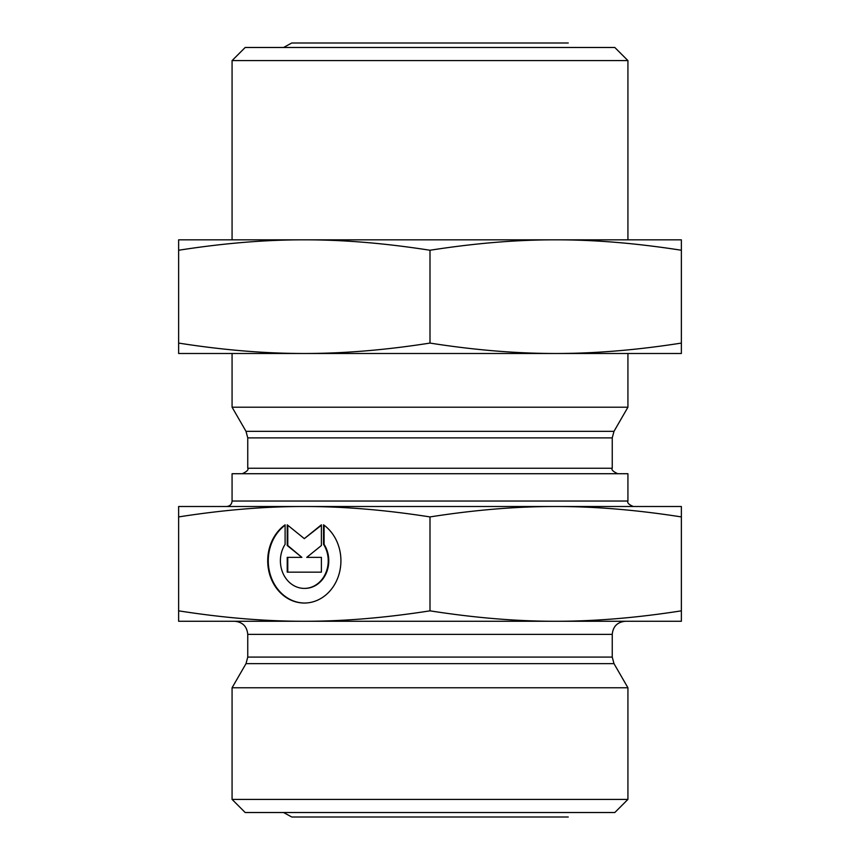<?xml version="1.0" encoding="UTF-8"?>
<svg xmlns="http://www.w3.org/2000/svg" width="860" height="860" viewBox="0 0 860 860"><rect width="100%" height="100%" fill="white"/><g stroke="black" fill="none" stroke-linecap="round" stroke-linejoin="round"><path stroke-width="1.29" d="M226.61 506.508L633.39 506.508C628.918 504.691 627.091 502.863 627.929 501.036L232.071 501.036C231.749 504.358 229.932 506.185 226.61 506.508M627.929 501.036L627.929 473.72L232.071 473.72L232.071 501.036M178.633 506.508L304.311 506.508C265.288 506.443 223.396 509.915 178.633 516.924L178.633 506.508M681.367 516.924C636.604 509.915 594.712 506.443 555.689 506.508L681.367 506.508L681.367 621.264L178.633 621.264L178.633 610.837C223.396 617.846 265.288 621.318 304.311 621.264C343.344 621.318 385.237 617.846 430 610.837C474.763 617.846 516.656 621.318 555.689 621.264C594.712 621.318 636.604 617.846 681.367 610.837M323.532 524.815A42.258 36.604 90 0 1 339.528 572.319A42.258 36.604 90 0 1 304.311 603.043A42.258 36.604 90 0 1 269.105 572.319A42.258 36.604 90 0 1 285.101 524.815L285.101 544.348A27.617 23.919 -90 0 0 282.951 573.212A27.617 23.919 -90 0 0 304.311 588.401A27.617 23.919 -90 0 0 325.671 573.212A27.617 23.919 -90 0 0 323.532 544.348L323.532 524.815M285.101 525.213A42.258 36.604 -90 0 0 269.707 572.524A42.258 36.604 -90 0 0 304.59 603.043M324.08 525.213L324.08 544.348A27.617 23.919 90 0 1 326.219 573.212A27.617 23.919 90 0 1 304.859 588.401A27.617 23.919 90 0 1 304.59 588.401M323.532 544.348L324.08 544.348M321.393 557.366L321.393 572.158L287.229 572.158L287.229 557.366L301.871 557.366L287.229 545.53L287.229 524.815L304.311 538.629L321.393 524.815L321.393 545.53L306.762 557.366L321.393 557.366L307.31 557.366M321.393 525.256L304.311 538.629M287.777 525.256L287.777 545.53L301.871 557.366M287.229 545.53L287.777 545.53M287.777 557.366L287.777 572.158L321.393 572.158M555.689 506.508C516.656 506.443 474.763 509.915 430 516.924L430 610.837M430 516.924C385.237 509.915 343.344 506.443 304.311 506.508M178.633 516.924L178.633 610.837M627.929 60.598L614.814 47.483L245.186 47.483L232.071 60.598L627.929 60.598L627.929 239.832M232.071 353.492L232.071 407.21L627.929 407.21L627.929 353.492M232.071 799.402L245.186 812.517L614.814 812.517L627.929 799.402L232.071 799.402L232.071 687.763L627.929 687.763L627.929 799.402M247.755 634.379L247.755 657.094L612.245 657.094L612.245 634.379L247.755 634.379C246.981 626.413 242.606 622.038 234.64 621.264L304.311 621.264M555.689 621.264L625.36 621.264C617.394 622.038 613.019 626.413 612.245 634.379M178.633 353.492L178.633 343.075C222.933 350.041 264.826 353.514 304.311 353.492L178.633 353.492M304.311 353.492C343.806 353.514 385.699 350.041 430 343.075C474.301 350.041 516.193 353.514 555.689 353.492L229.996 353.492M555.689 353.492C595.174 353.514 637.067 350.041 681.367 343.075L681.367 353.492L555.689 353.492L630.004 353.492M630.004 239.832L555.689 239.832L681.367 239.832L681.367 250.249C636.4 243.229 594.507 239.757 555.689 239.832C516.86 239.757 474.967 243.229 430 250.249L430 343.075M430 250.249C385.033 243.229 343.14 239.757 304.311 239.832C265.493 239.757 223.6 243.229 178.633 250.249L178.633 343.075M681.367 250.249L681.367 343.075M178.633 250.249L178.633 239.832L304.311 239.832L229.996 239.832M304.311 239.832L555.689 239.832M617.706 473.72C613.008 471.484 611.18 469.667 612.245 468.248L247.755 468.248C248.82 469.667 246.992 471.484 242.294 473.72M247.755 468.248L247.755 437.89L612.245 437.89L613.997 431.333L246.003 431.333L232.071 407.21M247.755 657.094L246.003 663.651L613.997 663.651L627.929 687.763M612.245 468.248L612.245 437.89M304.311 588.401L304.859 588.401M232.071 60.598L232.071 239.832M247.755 437.89L246.003 431.333M613.997 431.333L627.929 407.21M612.245 657.094L613.997 663.651M246.003 663.651L232.071 687.763M283.553 812.517L291.744 817L568.256 817L291.744 817M283.553 47.483L291.744 43L568.256 43L291.744 43"/></g></svg>
